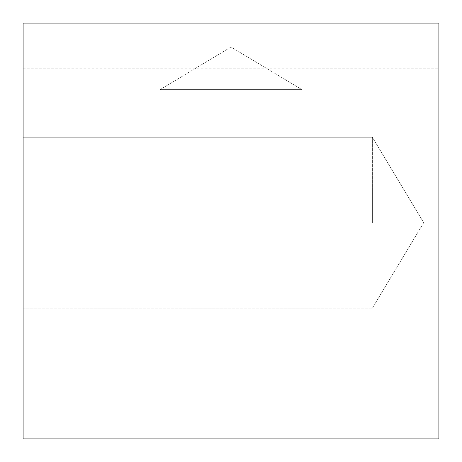 <?xml version="1.0" encoding="UTF-8"?>
<svg xmlns="http://www.w3.org/2000/svg" width="462" height="462" viewBox="0 0 462 462"><rect width="100%" height="100%" fill="white"/><g stroke="black" fill="none" stroke-linecap="round" stroke-linejoin="round"><path stroke-width="0.35" stroke-dasharray="2.31 1.73" d="M438.9 122.892L438.9 68.838L438.9 122.892M23.1 122.892L23.1 68.838L23.1 122.892M160.1 89.628L231 47.026L301.9 89.628L160.1 89.628L301.9 89.628L160.1 89.628L231 47.026L301.9 89.628L160.1 89.628L160.1 438.9L301.9 438.9L160.1 438.9L160.1 89.628M160.1 438.9L301.9 438.9L160.1 438.9M23.1 23.1L438.9 23.1L438.9 438.9L23.1 438.9L23.1 23.1M372.372 222.684L372.372 137.249L372.372 222.684M23.1 222.684L23.1 137.249L23.1 222.684M23.1 176.946L438.9 176.946M23.1 68.838L438.9 68.838M301.9 438.9L301.9 89.628L301.9 438.9M423.706 222.684L372.372 137.249L23.1 137.249L372.372 137.249L423.706 222.684L372.372 308.119L23.1 308.119L372.372 308.119L423.706 222.684L372.372 137.249L23.1 137.249L372.372 137.249L423.706 222.684L372.372 308.119L23.1 308.119L372.372 308.119L423.706 222.684"/><path stroke-width="0.69" d="M438.9 23.1L438.9 438.9L23.1 438.9L23.1 23.1L438.9 23.1"/></g></svg>
